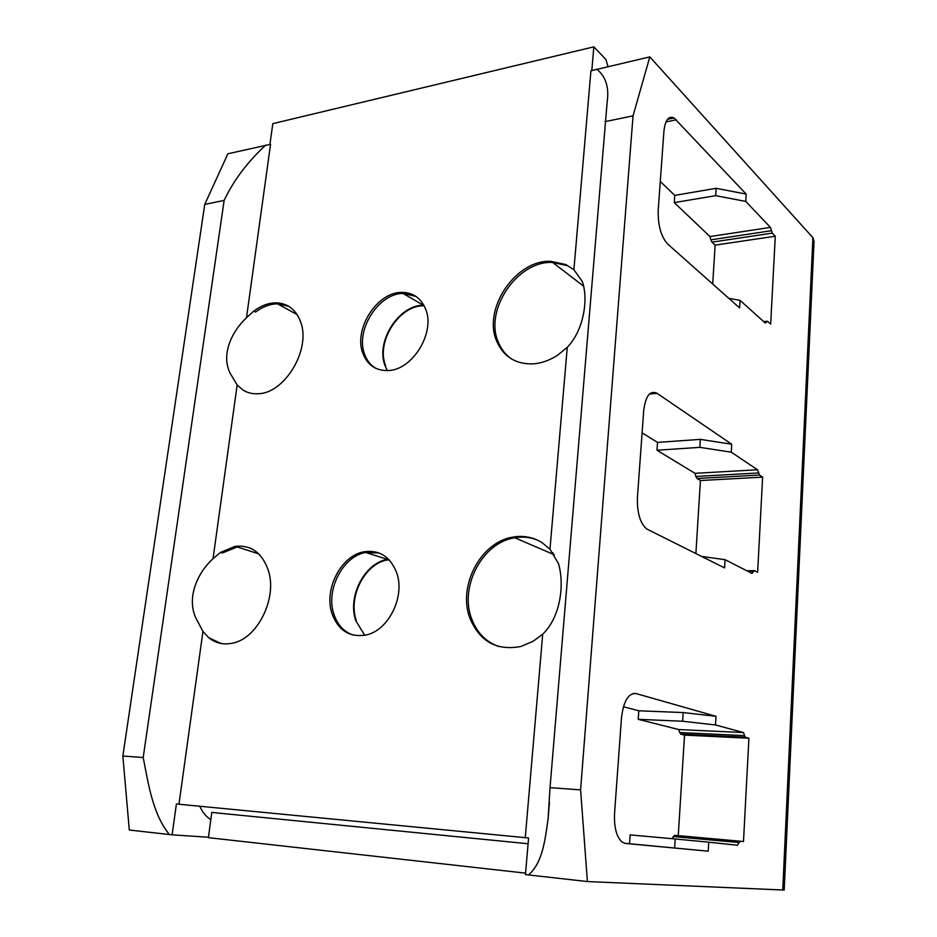 <?xml version="1.0" encoding="UTF-8"?>
<svg xmlns="http://www.w3.org/2000/svg" width="937" height="937" viewBox="0 0 937 937"><rect width="100%" height="100%" fill="white"/><g stroke="black" fill="none" stroke-linecap="round" stroke-linejoin="round"><path stroke-width="1.41" d="M649.821 56.899L812.906 237.693L814.042 241.348L784.199 890.056L587.394 881.553L580.6 789.891L633.037 115.848L649.821 56.899L591.797 70.591L593.835 46.85L605.911 59.488L608.008 66.504M208.471 837.245L172.103 834.82L176.402 803.993L178.955 804.239L202.942 631.397L195.751 617.823C186.498 597.572 197.449 572.788 213.039 558.698L237.155 384.955L230.069 373.113C221.038 354.561 231.392 332.003 246.49 317.725L270.559 144.31L227.89 153.773L204.746 204.418L122.852 756.018L129.294 830.018L169.421 834.539C152.626 814.148 148.409 783.73 143.197 757.518L224.142 200.401L204.746 204.418M269.915 144.45L272.808 123.649L593.835 46.85M583.751 286.277L552.654 262.442L567.26 265.663L565.749 264.492L573.901 269.715L582.252 281.463C588.354 298.048 584.442 329.414 567.26 347.322L557.878 354.994C549.808 360.3 541.527 363.275 533.024 363.884L533.036 363.884C515.865 364.329 503.837 356.927 496.926 341.7C482.087 309.807 515.245 259.678 550.687 261.294L565.737 264.515M596.705 69.104C605.77 76.424 609.261 87.34 607.176 101.84L550.031 787.63L548.11 818.751L549.445 802.447M587.394 881.553L528.48 874.924C542.781 862.801 545.17 839.271 548.11 818.751M528.48 874.924L525.458 874.561L528.573 837.971L525.27 837.655L542.699 634.185C560.537 617.143 564.624 584.536 558.522 563.746L549.972 549.164L541.574 542.312M633.037 115.848L604.962 121.658M757.483 469.753L759.497 475.059L762.624 477.144L757.635 572.284L754.426 570.621L751.942 573.409L725.051 559.67L724.582 567.916L646.577 528.901C640.03 523.057 636.984 512.492 637.441 497.207L643.696 410.793C645.523 396.011 649.938 390.167 656.942 393.247L731.727 444.243L731.258 452.184L757.483 469.753L694.961 473.326L656.989 450.24L699.834 447.347L700.337 439.371L657.528 442.405L642.091 432.847M743.451 732.558L745.29 737.22L748.921 738.239L743.486 841.578L740.078 841.192L737.431 845.233L708.735 842.187L708.208 851.183L625.412 843.441L622.027 842.035C616.452 836.87 613.969 827.266 614.567 813.234L621.465 717.929C623.515 701.157 628.34 693.04 635.965 693.556L716.009 716.313L715.505 724.969L743.451 732.558L678.716 729.548L638.214 719.323L682.604 721.244L683.155 712.553L638.811 710.796L623.421 706.744M770.425 227.386L772.322 233.126L775.286 236.218L770.671 324.097L767.462 321.215L765.318 323.078L740.031 300.332L739.598 307.91L667.601 243.971C661.007 236.581 657.868 225.313 658.207 210.181L663.9 131.461C665.165 120.041 668.561 115.544 674.078 117.945L746.168 194.111L745.747 201.42L770.425 227.386L709.977 236.569L674.265 202.615L715.657 195.657L716.126 188.314L674.769 195.388L660.28 181.462M552.971 552.76L552.982 554.212M265.686 145.106C247.427 162.031 233.582 180.466 224.142 200.401M172.103 834.82L169.421 834.539M580.6 789.891L550.031 787.63M528.081 843.745L211.785 812.438L208.412 837.655L525.575 873.132M178.955 804.239L525.27 837.655M532.942 641.423L542.699 634.185M725.051 559.67L701.579 556.426M731.727 444.243L700.337 439.371M731.258 452.184L699.834 447.347M758.349 472.974L695.875 476.464L694.961 473.326M695.875 476.464L697.093 478.502L759.497 475.059M762.624 477.144L700.431 480.517L697.093 478.502M695.875 553.591L700.431 480.517M708.735 842.187L675.202 838.978L674.64 848.02L708.208 851.183M624.405 843.253L674.64 848.02M716.009 716.313L683.155 712.553M715.505 724.969L682.604 721.244M744.365 735.615L679.688 732.535L678.716 729.548M679.688 732.535L680.976 734.233L745.583 737.36M748.921 738.239L684.537 735.112L680.976 734.233M678.259 835.652L684.537 735.112M740.078 841.192L674.605 835.324L672.04 838.685M629.535 843.733L630.156 834.879L675.202 838.978M740.031 300.332L728.834 298.353M746.168 194.111L716.126 188.314M745.747 201.42L715.657 195.657M771.245 230.736L710.832 239.837L709.977 236.569M710.832 239.837L711.979 242.144L772.322 233.126M775.286 236.218L715.13 245.131L711.979 242.144M712.706 284.028L715.13 245.131M143.197 757.518L122.852 756.018M202.942 631.397L208.775 637.746C215.58 643.18 223.404 645.007 232.271 643.215C257.382 638.929 277.598 598.228 268.357 570.492C262.126 552.689 251.022 544.655 235.046 546.388L220.535 552.385L213.039 558.698M199.757 806.242C202.509 812.356 206.199 816.818 210.825 819.617M237.155 384.955L242.906 390.026C247.45 392.872 252.58 394.102 258.319 393.716C285.012 393.282 311.213 349.044 300.625 321.93C295.893 309.351 287.46 302.991 275.361 302.85C268.041 303.084 260.849 305.837 253.775 311.107L246.49 317.725M656.989 450.24L657.528 442.405M638.214 719.323L638.811 710.796M674.265 202.615L674.769 195.388M424.145 305.79L423.946 305.79C399.303 304.923 375.749 341.841 385.575 365.535M388.984 559.694L388.105 559.834C365.278 562.973 347.756 596.377 356.259 620.353M387.321 370.583L385.119 365.852C375.28 342.075 398.53 304.993 423.383 305.228L423.84 305.216M364.727 635.286L355.791 620.645C347.276 596.588 364.516 563.09 387.403 559.354L388.457 559.166M375.831 368.346C370.677 365.289 366.953 360.651 364.68 354.444C355.006 330.656 378.302 293.363 403.039 293.445L415.958 296.42M353.483 635.157C344.02 631.995 337.484 624.979 333.865 614.122C325.502 589.982 342.825 556.285 365.629 552.455L379.145 553.029M425.445 308.66C420.842 297.978 413.041 292.567 402.032 292.403C377.119 291.7 353.144 329.437 362.947 353.518C367.55 365.137 375.924 370.818 388.059 370.548C412.655 370.256 435.881 332.003 425.445 308.66M541.563 542.336C532.673 537.018 523.033 535.296 512.644 537.159C480.517 542.125 457.361 586.527 470.023 618.502C479.885 641.611 496.809 650.946 520.761 646.507L532.93 641.4M396.55 572.448C390.225 556.742 379.555 549.82 364.528 551.694C341.419 554.997 323.534 589.139 332.014 613.606C338.245 630.449 349.536 637.593 365.863 635.04C388.586 630.753 405.58 596.131 396.55 572.448M549.972 549.164L567.26 347.322M573.901 269.715L590.931 70.802L591.797 70.591M782.746 890.127L812.906 237.693M552.654 262.442L552.209 262.442C516.814 260.814 483.679 310.85 498.543 342.696C501.506 349.759 506.015 355.299 512.082 359.293M537.053 539.935C529.932 537.159 522.506 536.421 514.764 537.756L514.296 537.85C482.204 542.804 459.071 587.112 471.744 619.052C477.038 632.932 486.151 642.126 499.093 646.612M649.411 394.044L657.095 393.341M753.711 570.633L746.754 570.762M747.995 571.394L753.114 571.301M633.166 693.474L635.965 693.556M673.106 836.565L738.672 842.48M665.984 121.904L676.35 119.819M763.901 321.813L766.407 321.52M258.776 553.896L237.225 546.939L222.444 552.971L220.558 552.385M208.81 637.746L220.886 643.438M288.596 306.235L277.129 303.799C269.809 304.033 262.618 306.774 255.555 312.044L253.786 311.107M243.011 390.073L246.935 392.064M471.744 619.052L470.023 618.502M498.543 342.696L496.926 341.7M606.333 112.135L607.176 101.84M554.353 554.798L514.764 537.756M649.54 393.915L656.942 393.247M680.66 734.093L745.29 737.22M667.531 119.28L674.078 117.945M763.725 321.649L766.571 321.321M297.111 314.574L277.387 303.799M389.593 560.349L388.105 559.834M403.039 293.445L423.383 305.228M365.629 552.455L387.403 559.354M403.706 293.433L402.032 292.403M236.944 546.985L235.046 546.388M514.296 537.85L512.644 537.159M552.209 262.442L550.687 261.294M277.129 303.799L275.361 302.85M366.332 552.315L364.528 551.694"/></g></svg>
